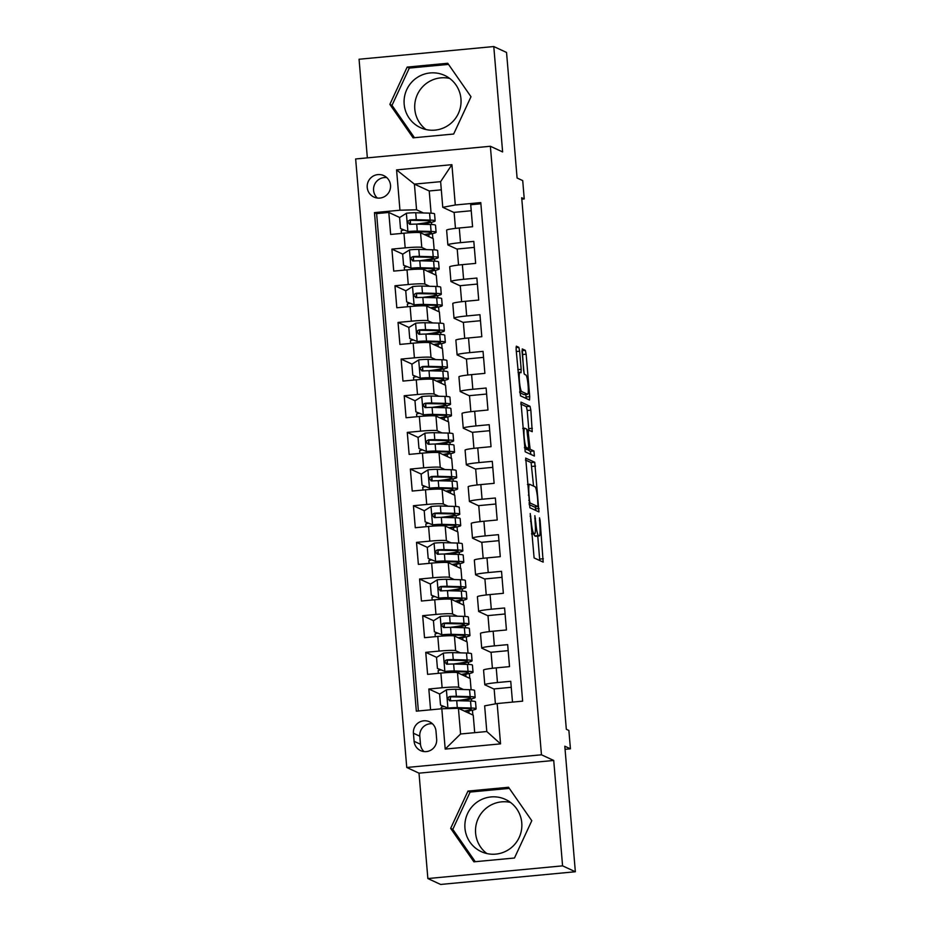 <?xml version="1.0" encoding="UTF-8"?>
<svg xmlns="http://www.w3.org/2000/svg" width="931" height="931" viewBox="0 0 931 931"><rect width="100%" height="100%" fill="white"/><g stroke="black" fill="none" stroke-linecap="round" stroke-linejoin="round"><path stroke-width="1.4" d="M530.228 513.528L534.103 557.937L543.169 562.115L540.12 520.51L539.526 517.834L539.829 525.142A11.591 1.536 84.6 0 1 539.305 535.93A11.591 1.536 84.6 0 1 539.189 535.907L538.432 535.558A11.591 1.536 84.6 0 1 535.872 523.303L534.86 515.669L535.162 522.978A11.591 1.536 84.6 0 1 534.65 533.777A11.591 1.536 84.6 0 1 534.522 533.754L533.777 533.405A11.591 1.536 84.6 0 1 531.205 521.151L530.228 513.528M404.17 104.225A28.78 28.442 -65.2 0 0 420.498 127.663A28.78 28.442 -65.2 0 0 460.961 98.872A28.78 28.442 -65.2 0 0 444.646 75.423A28.78 28.442 -65.2 0 0 404.17 104.225M426.061 129.56A28.78 28.442 114.8 0 1 449.696 78.437M367.221 187.434A11.8 11.672 -65.2 0 0 373.913 197.058A11.8 11.672 -65.2 0 0 390.52 185.246A11.8 11.672 -65.2 0 0 383.816 175.622A11.8 11.672 -65.2 0 0 367.221 187.434M386.784 177.6A11.8 11.672 -65.2 0 0 377.334 198.035M521.767 822.864A28.78 28.442 114.8 0 1 481.292 851.656A28.78 28.442 114.8 0 1 464.965 828.218A28.78 28.442 114.8 0 1 505.44 799.415A28.78 28.442 114.8 0 1 521.767 822.864M486.866 853.552A28.78 28.442 114.8 0 1 510.491 802.429M519.649 351.185L518.846 347.356L516.321 346.181L516.123 349.556L520.487 395.838L529.518 400.016L529.716 396.653L526.143 354.187L525.34 350.359L522.244 348.939L523.606 370.48L524.421 374.309L525.934 375.018A9.682 1.28 84.6 0 1 528.052 384.887A9.682 1.28 84.6 0 1 527.644 394.279A9.682 1.28 84.6 0 1 527.551 394.267L521.604 391.52A9.682 1.28 84.6 0 1 519.486 381.64A9.682 1.28 84.6 0 1 519.894 372.249A9.682 1.28 84.6 0 1 519.987 372.26L521.023 372.726L521.174 369.363L519.649 351.185L516.286 351.499M562.58 865.853L553.724 760.464L419.008 773.161L427.864 878.55L562.58 865.853L575.346 871.753L564.803 746.208L570.424 748.803L568.888 730.474L566.327 729.287L521.697 197.756L524.246 198.931L522.71 180.602L517.089 178.007L506.545 52.45L493.779 46.55L359.063 59.247L367.349 157.863M553.724 760.464L541.458 754.797L490.369 146.272L502.624 151.939L493.779 46.55M525.712 458.087L529.879 507.744L538.944 511.922L534.743 462.265L525.643 458.099M520.732 404.031L526.399 406.649L527.202 410.478L530.845 410.14L532.206 431.681L528.471 429.982L528.308 433.357L530.123 449.231L533.94 451L534.394 456.039L525.189 451.791L520.976 402.134M521.011 402.134L530.042 406.312L530.845 410.14M575.346 871.753L440.631 884.45L427.864 878.55M399.69 217.482L388.809 212.454L390.659 234.449L403.949 233.204L405.183 247.867A14.756 1.117 -4.8 0 1 421.79 247.437L426.514 249.624M402.762 254.14L391.893 249.112L393.732 271.107L407.022 269.862L408.255 284.525A14.756 1.117 -4.8 0 1 424.862 284.095L429.587 286.283M405.846 290.798L394.965 285.77L396.815 307.765L410.106 306.52L411.339 321.183A14.756 1.117 -4.8 0 1 427.946 320.753L432.671 322.941M408.918 327.456L398.049 322.429L399.899 344.423L413.178 343.178L414.411 357.841A14.756 1.117 -4.8 0 1 431.018 357.411L435.743 359.599M412.002 364.114L401.121 359.087L402.972 381.082L416.262 379.836L417.495 394.5A14.756 1.117 -4.8 0 1 434.102 394.069L438.827 396.245M415.086 400.772L404.205 395.745L406.056 417.74L419.334 416.494L420.568 431.158A14.756 1.117 -4.8 0 1 437.174 430.727L441.899 432.903M418.159 437.43L407.278 432.403L409.128 454.398L422.418 453.153L423.652 467.816A14.756 1.117 -4.8 0 1 440.258 467.385L444.983 469.561M421.243 474.088L410.362 469.061L412.212 491.056L425.49 489.811L426.724 504.474A14.756 1.117 -4.8 0 1 443.331 504.043L448.055 506.22M424.315 510.747L413.434 505.719L415.284 527.714L428.574 526.469L429.808 541.132A14.756 1.117 -4.8 0 1 446.415 540.702L451.139 542.878M427.399 547.405L416.518 542.377L418.368 564.372L431.647 563.127L432.88 577.79A14.756 1.117 -4.8 0 1 449.487 577.36L454.212 579.536M430.471 584.063L419.59 579.035L421.44 601.03L434.73 599.773L435.964 614.437A14.756 1.117 -4.8 0 1 452.571 614.018L457.296 616.194M433.555 620.721L422.674 615.694L424.524 637.688L437.814 636.432L439.036 651.095A14.756 1.117 -4.8 0 1 455.643 650.676L460.368 652.852M436.627 657.379L425.746 652.352L427.597 674.347L440.887 673.09A14.756 1.117 -4.8 0 1 457.493 672.671L470.167 678.524L471.109 689.743M512.492 702.102L510.747 681.294L497.457 682.539A14.756 1.117 -4.8 0 0 484.795 684.727A14.756 1.117 -4.8 0 0 484.935 684.855L494.163 689.126M484.795 684.727L483.561 670.064A14.756 1.117 -4.8 0 1 496.223 667.876L509.513 666.631L507.674 644.636L494.384 645.881A14.756 1.117 -4.8 0 0 481.723 648.069A14.756 1.117 -4.8 0 0 481.862 648.197L491.079 652.468M481.723 648.069L480.489 633.406A14.756 1.117 175.2 0 1 493.151 631.218L506.441 629.973L504.59 607.978L491.3 609.223A14.756 1.117 -4.8 0 0 478.639 611.411A14.756 1.117 -4.8 0 0 478.778 611.539L488.007 615.81M478.639 611.411L477.405 596.748A14.756 1.117 175.2 0 1 490.067 594.56L503.357 593.315L501.518 571.32L488.228 572.565A14.756 1.117 -4.8 0 0 475.566 574.753A14.756 1.117 -4.8 0 0 475.706 574.893L484.923 579.152M475.566 574.753L474.333 560.09A14.756 1.117 175.2 0 1 486.994 557.902L500.284 556.657L498.434 534.662L485.144 535.907A14.756 1.117 -4.8 0 0 472.483 538.095A14.756 1.117 -4.8 0 0 472.622 538.234L481.851 542.494M472.483 538.095L471.249 523.431A14.756 1.117 175.2 0 1 483.911 521.244L497.201 519.998L495.362 498.004L482.072 499.249A14.756 1.117 -4.8 0 0 469.41 501.437A14.756 1.117 -4.8 0 0 469.55 501.576L478.767 505.836M469.41 501.437L468.177 486.773A14.756 1.117 175.2 0 1 480.838 484.586L494.128 483.34L492.278 461.345L478.988 462.591A14.756 1.117 -4.8 0 0 466.326 464.778A14.756 1.117 -4.8 0 0 466.466 464.918L475.694 469.177M466.326 464.778L465.093 450.115A14.756 1.117 175.2 0 1 477.754 447.939L491.044 446.682L489.206 424.687L475.916 425.944A14.756 1.117 -4.8 0 0 463.254 428.12A14.756 1.117 -4.8 0 0 463.394 428.26L472.611 432.519M463.254 428.12L462.02 413.457A14.756 1.117 175.2 0 1 474.682 411.281L487.972 410.024L486.122 388.029L472.832 389.286A14.756 1.117 -4.8 0 0 460.17 391.462A14.756 1.117 -4.8 0 0 460.31 391.602L469.538 395.861M460.17 391.462L458.936 376.799A14.756 1.117 175.2 0 1 471.598 374.623L484.888 373.366L483.049 351.371L469.759 352.628A14.756 1.117 -4.8 0 0 457.098 354.804A14.756 1.117 -4.8 0 0 457.237 354.944L466.454 359.203M457.098 354.804L455.864 340.141A14.756 1.117 175.2 0 1 468.526 337.965L481.816 336.708L479.965 314.713L466.675 315.97A14.756 1.117 -4.8 0 0 454.014 318.146A14.756 1.117 -4.8 0 0 454.153 318.286L463.382 322.545M454.014 318.146L452.78 303.483A14.756 1.117 175.2 0 1 465.442 301.307L478.732 300.05L476.881 278.055L463.603 279.312A14.756 1.117 -4.8 0 0 450.941 281.488A14.756 1.117 -4.8 0 0 451.081 281.627L460.298 285.887M450.941 281.488L449.708 266.825A14.756 1.117 175.2 0 1 462.37 264.648L475.66 263.392L473.809 241.397L460.519 242.654A14.756 1.117 -4.8 0 0 447.858 244.83A14.756 1.117 -4.8 0 0 447.997 244.969L457.226 249.229M403.949 233.204A14.756 1.117 175.2 0 1 420.556 232.773L433.229 238.627L434.172 249.845M407.022 269.862A14.756 1.117 175.2 0 1 423.628 269.431L436.302 275.285L437.244 286.504M410.106 306.52A14.756 1.117 175.2 0 1 426.712 306.09L439.385 311.943L440.328 323.162M413.178 343.178A14.756 1.117 175.2 0 1 429.785 342.748L442.458 348.601L443.4 359.82M416.262 379.836A14.756 1.117 175.2 0 1 432.868 379.406L445.542 385.259L446.484 396.478M419.334 416.494A14.756 1.117 175.2 0 1 435.941 416.064L448.614 421.918L449.557 433.136M422.418 453.153A14.756 1.117 175.2 0 1 439.025 452.722L451.698 458.576L452.641 469.794M425.49 489.811A14.756 1.117 175.2 0 1 442.097 489.38L454.77 495.234L455.713 506.452M428.574 526.469A14.756 1.117 175.2 0 1 445.181 526.038L457.854 531.892L458.797 543.11M431.647 563.127A14.756 1.117 175.2 0 1 448.265 562.696L460.926 568.55L461.869 579.769M434.73 599.773A14.756 1.117 175.2 0 1 451.337 599.355L464.01 605.208L464.953 616.427M437.814 636.432A14.756 1.117 175.2 0 1 454.421 636.013L467.083 641.866L468.025 653.085M436.662 739.179L435.987 731.114A11.44 11.3 -65.2 0 0 429.505 721.793A11.44 11.3 -65.2 0 0 413.422 733.232L414.097 741.297A11.44 11.3 -65.2 0 0 420.579 750.619A11.44 11.3 -65.2 0 0 436.662 739.179M541.458 754.797L406.754 767.481L355.654 158.968L490.369 146.272M388.809 212.454L376.613 213.606L374.471 212.617L416.332 711.168L441.818 708.759L458.424 708.328L473.239 715.183L474.705 732.662M374.471 212.617L399.958 210.22L396.571 169.896L451.907 164.671L455.294 204.995L480.78 202.597L522.64 701.148L497.166 703.545L500.541 743.869L445.204 749.083L441.818 708.759M439.711 694.037L428.83 689.01L442.12 687.753A14.756 1.117 -4.8 0 1 458.727 687.334L463.452 689.51M480.885 203.784L470.725 204.739L472.576 226.733L459.286 227.99A14.756 1.117 175.2 0 0 446.624 230.166L447.858 244.83M425.746 652.352L439.036 651.095M422.674 615.694L435.964 614.437M419.59 579.035L432.88 577.79M416.518 542.377L429.808 541.132M413.434 505.719L426.724 504.474M410.362 469.061L423.652 467.816M407.278 432.403L420.568 431.158M404.205 395.745L417.495 394.5M401.121 359.087L414.411 357.841M398.049 322.429L411.339 321.183M394.965 285.77L408.255 284.525M391.893 249.112L405.183 247.867M376.613 213.606L418.38 710.97M428.83 689.01L430.576 709.818M441.306 189.831L429.226 190.971L414.411 184.129L416.564 209.789L423.43 212.966M429.226 190.971L431.088 213.187M458.424 708.328L460.577 733.989L486.797 731.522L484.644 705.861L497.166 703.545M419.008 773.161L406.754 767.481M521.814 199.164L524.246 198.931M565.07 749.304L570.424 748.803M454.142 212.571L442.772 207.322L440.619 181.661L414.411 184.129L396.571 169.896M435.917 275.111L435.522 270.293M434.754 261.192L434.568 258.923M439.001 311.769L438.594 306.951M437.826 297.85L437.64 295.581M442.074 348.427L441.678 343.609M440.91 334.508L440.724 332.239M445.158 385.085L444.75 380.267M443.994 371.166L443.796 368.897M448.23 421.743L447.834 416.925M447.066 407.825L446.88 405.555M451.314 458.401L450.907 453.583M450.15 444.483L449.952 442.213M454.386 495.059L453.991 490.241M453.222 481.141L453.036 478.871M457.47 531.717L457.063 526.899M456.306 517.799L456.109 515.53M460.542 568.375L460.147 563.558M459.379 554.457L459.192 552.188M463.626 605.034L463.219 600.216M462.463 591.115L462.265 588.846M466.71 641.692L466.303 636.874M465.535 627.773L465.349 625.504M469.783 678.35L469.375 673.52M468.619 664.431L468.421 662.162M472.867 715.008L472.459 710.178M471.691 701.09L471.505 698.82M432.845 238.452L432.438 233.634M431.67 224.534L431.484 222.265M469.026 713.239L468.828 710.865M468.002 700.973L467.874 699.507M511.247 687.299L494.14 688.917L495.397 703.871M465.954 676.581L465.756 674.219M464.918 664.315L464.802 662.849M508.175 650.641L491.068 652.259L492.406 668.283M489.334 631.625L487.984 615.6L505.091 613.983M462.87 639.923L462.672 637.56M461.846 627.657L461.718 626.191M486.25 594.967L484.911 578.942L502.018 577.325M459.798 603.265L459.6 600.902M458.762 590.999L458.646 589.532M483.177 558.309L481.827 542.284L498.935 540.667M456.714 566.607L456.516 564.244M455.69 554.341L455.562 552.874M480.093 521.651L478.755 505.626L495.862 504.008M453.641 529.948L453.444 527.586M452.606 517.683L452.489 516.216M477.021 484.993L475.671 468.968L492.778 467.35M450.557 493.29L450.36 490.928M449.533 481.024L449.405 479.558M473.937 448.335L472.599 432.31L489.706 430.692M447.485 456.632L447.287 454.27M446.449 444.366L446.333 442.9M470.865 411.677L469.515 395.652L486.622 394.034M444.401 419.974L444.203 417.612M443.377 407.708L443.249 406.242M467.781 375.018L466.443 358.994L483.55 357.376M441.329 383.316L441.131 380.954M440.293 371.05L440.177 369.584M464.709 338.36L463.359 322.335L480.466 320.718M438.245 346.658L438.047 344.295M437.221 334.392L437.093 332.926M461.625 301.702L460.286 285.677L477.394 284.06M435.173 310L434.975 307.637M434.137 297.734L434.021 296.267M458.552 265.044L457.202 249.019L474.31 247.402M432.089 273.342L431.891 270.979M431.065 261.076L430.937 259.609M455.468 228.386L454.13 212.361L471.237 210.743M455.294 204.995L442.772 207.322M416.564 209.789L399.958 210.22M429.016 236.683L428.819 234.321M427.981 224.429L427.864 222.951M460.577 733.989L445.204 749.083M486.797 731.522L500.541 743.869M451.907 164.671L440.619 181.661M432.461 723.783A11.44 11.3 -65.2 0 0 419.8 736.188L420.475 744.253A11.44 11.3 -65.2 0 0 424.012 751.585M531.787 820.723L508.535 787.254L467.967 791.082L450.651 828.369L473.902 861.827L514.471 858.01L531.787 820.723M407.161 67.09L389.856 104.377L413.108 137.835L453.676 134.017L470.993 96.731L447.741 63.261L407.161 67.09L409.314 68.079L391.998 105.366L414.47 137.707M509.315 788.382L470.108 792.072L452.792 829.358L475.276 861.699M452.792 829.358L450.651 828.369M470.108 792.072L467.967 791.082M448.509 64.39L409.314 68.079M391.998 105.366L389.856 104.377M533.824 533.859A11.591 1.536 84.6 0 0 534.801 535.907L538.432 535.558M539.305 535.93L535.674 536.279A11.591 1.536 84.6 0 1 535.546 536.256L534.801 535.907M539.759 560.555L537.757 536.081M533.556 486.098L531.101 462.602L525.433 459.984M535.546 510.363L535.302 506.883M529.448 500.284L530.007 502.961L537.967 506.627L537.641 499.051A11.591 1.536 84.6 0 0 535.069 486.797L529.646 484.295A11.591 1.536 84.6 0 0 529.53 484.271A11.591 1.536 84.6 0 0 529.017 495.059L529.448 500.284L528.785 500.343M534.301 506.964L537.932 506.627L534.324 506.976L529.145 504.59M527.202 410.478L528.727 428.656L532.369 428.307M528.808 430.122L528.727 428.656M526.12 448.672L530.298 451.337L533.94 451M530.891 454.433L530.298 451.337M524.712 428.225A9.682 1.28 84.6 0 0 524.607 428.213A9.682 1.28 84.6 0 0 524.211 437.605A9.682 1.28 84.6 0 0 526.329 447.485L528.459 448.451L528.622 445.076L526.806 429.203L524.712 428.225M524.106 394.593A9.682 1.28 84.6 0 1 524.013 394.628A9.682 1.28 84.6 0 1 523.909 394.604L519.742 392.684M524.118 373.68L522.023 351.406M526.155 398.456L525.864 394.453M442.016 706.966L441.969 705.721M459.146 700.729A28.221 2.141 175.2 0 0 475.159 697.435L474.566 690.476A28.221 2.141 -4.8 0 0 469.573 689.685L455.759 689.301A9.776 0.745 -4.8 0 0 446.566 689.755L439.595 694.107L440.526 705.104L448.114 708.084A9.776 0.745 -4.8 0 1 457.296 707.63L471.109 708.014A28.221 2.141 -4.8 0 1 476.113 708.805A28.221 2.141 -4.8 0 1 465.151 711.435M448.114 708.084L467.187 708.549A23.426 1.781 -4.8 0 1 471.33 709.201A23.426 1.781 -4.8 0 1 464.36 711.075M448.777 708.386L440.526 705.104M444.064 706.536A11.626 0.884 175.2 0 0 441.213 707.362L441.341 708.805M475.159 697.435A28.221 2.141 175.2 0 0 470.155 696.644L456.341 696.272A9.776 0.745 175.2 0 0 449.952 696.493L448.579 697.075L447.927 699.1L450.313 700.892A9.776 0.745 -4.8 0 1 456.714 700.671L470.527 701.043A28.221 2.141 -4.8 0 1 475.52 701.834L476.113 708.805M449.522 700.81L450.685 696.83L466.233 697.179A23.426 1.781 -4.8 0 1 470.376 697.843A23.426 1.781 -4.8 0 1 456.365 700.659M438.932 670.308L438.885 669.063M456.062 664.071A28.221 2.141 175.2 0 0 472.075 660.777L471.493 653.818A28.221 2.141 -4.8 0 0 466.501 653.027L452.675 652.643A9.776 0.745 -4.8 0 0 443.493 653.097L436.523 657.449L437.442 668.446L445.03 671.426A9.776 0.745 -4.8 0 1 454.212 670.972L468.037 671.356A28.221 2.141 -4.8 0 1 473.029 672.147A28.221 2.141 -4.8 0 1 462.067 674.777M445.03 671.426L464.104 671.891A23.426 1.781 -4.8 0 1 468.246 672.543A23.426 1.781 -4.8 0 1 461.276 674.416M445.693 671.728L437.442 668.446M440.98 669.878A11.626 0.884 175.2 0 0 438.14 670.704L438.361 673.334M472.075 660.777A28.221 2.141 175.2 0 0 467.083 659.986L453.257 659.613A9.776 0.745 175.2 0 0 446.868 659.835L445.507 660.416L444.843 662.441L447.241 664.234A9.776 0.745 -4.8 0 1 453.63 664.012L467.455 664.385A28.221 2.141 -4.8 0 1 472.448 665.176L473.029 672.147M446.438 664.152L447.602 660.172L463.149 660.521A23.426 1.781 -4.8 0 1 467.292 661.185A23.426 1.781 -4.8 0 1 453.281 664.001M435.859 633.65L435.813 632.405M452.99 627.424A28.221 2.141 175.2 0 0 469.003 624.119L468.409 617.16A28.221 2.141 -4.8 0 0 463.417 616.369L449.603 615.985A9.776 0.745 -4.8 0 0 440.41 616.438L433.439 620.791L434.37 631.788L441.957 634.767A9.776 0.745 -4.8 0 1 451.139 634.314L464.953 634.698A28.221 2.141 -4.8 0 1 469.957 635.489A28.221 2.141 -4.8 0 1 458.995 638.119M441.957 634.767L461.031 635.233A23.426 1.781 -4.8 0 1 465.174 635.885A23.426 1.781 -4.8 0 1 458.203 637.758M442.621 635.07L434.37 631.788M437.907 633.22A11.626 0.884 175.2 0 0 435.056 634.046L435.277 636.676M469.003 624.119A28.221 2.141 175.2 0 0 463.999 623.328L450.185 622.955A9.776 0.745 175.2 0 0 443.796 623.176L442.423 623.758L441.771 625.783L444.157 627.575A9.776 0.745 -4.8 0 1 450.557 627.354L464.371 627.727A28.221 2.141 -4.8 0 1 469.364 628.518L469.957 635.489M443.365 627.494L444.529 623.514L460.077 623.863A23.426 1.781 -4.8 0 1 464.22 624.526A23.426 1.781 -4.8 0 1 450.208 627.343M432.775 596.992L432.729 595.747M449.906 590.766A28.221 2.141 175.2 0 0 465.919 587.461L465.337 580.502A28.221 2.141 -4.8 0 0 460.345 579.71L446.519 579.326A9.776 0.745 -4.8 0 0 437.337 579.78L430.366 584.133L431.286 595.13L438.873 598.109A9.776 0.745 -4.8 0 1 448.055 597.655L461.881 598.039A28.221 2.141 -4.8 0 1 466.873 598.831A28.221 2.141 -4.8 0 1 455.911 601.461M438.873 598.109L457.947 598.575A23.426 1.781 -4.8 0 1 462.09 599.227A23.426 1.781 -4.8 0 1 455.119 601.1M439.537 598.412L431.286 595.13M434.824 596.562A11.626 0.884 175.2 0 0 431.984 597.388L432.205 600.018M465.919 587.461A28.221 2.141 175.2 0 0 460.926 586.67L447.101 586.297A9.776 0.745 175.2 0 0 440.712 586.518L439.351 587.1L438.687 589.125L441.085 590.917A9.776 0.745 -4.8 0 1 447.474 590.696L461.299 591.069A28.221 2.141 -4.8 0 1 466.291 591.86L466.873 598.831M440.282 590.836L441.445 586.856L456.993 587.205A23.426 1.781 -4.8 0 1 461.136 587.868A23.426 1.781 -4.8 0 1 447.124 590.685M429.703 560.334L429.656 559.089M446.833 554.108A28.221 2.141 175.2 0 0 462.847 550.803L462.253 543.844A28.221 2.141 -4.8 0 0 457.261 543.052L443.447 542.668A9.776 0.745 -4.8 0 0 434.253 543.122L427.282 547.475L428.202 558.472L435.801 561.451A9.776 0.745 -4.8 0 1 444.983 560.997L458.797 561.381A28.221 2.141 -4.8 0 1 463.801 562.173A28.221 2.141 -4.8 0 1 452.827 564.803M435.801 561.451L454.875 561.917A23.426 1.781 -4.8 0 1 459.018 562.568A23.426 1.781 -4.8 0 1 452.047 564.442M436.464 561.754L428.202 558.472M431.751 559.903A11.626 0.884 175.2 0 0 428.9 560.73L429.121 563.36M462.847 550.803A28.221 2.141 175.2 0 0 457.843 550.012L444.029 549.639A9.776 0.745 175.2 0 0 437.64 549.86L436.267 550.442L435.603 552.467L438.001 554.259A9.776 0.745 -4.8 0 1 444.401 554.038L458.215 554.41A28.221 2.141 -4.8 0 1 463.207 555.202L463.801 562.173M437.209 554.178L438.373 550.198L453.921 550.547A23.426 1.781 -4.8 0 1 458.064 551.21A23.426 1.781 -4.8 0 1 444.052 554.026M426.619 523.676L426.573 522.431M443.75 517.45A28.221 2.141 175.2 0 0 459.763 514.156L459.181 507.186A28.221 2.141 -4.8 0 0 454.188 506.394L440.363 506.01A9.776 0.745 -4.8 0 0 431.181 506.464L424.21 510.816L425.13 521.814L432.717 524.793A9.776 0.745 -4.8 0 1 441.899 524.339L455.725 524.723A28.221 2.141 -4.8 0 1 460.717 525.515A28.221 2.141 -4.8 0 1 449.754 528.145M432.717 524.793L451.791 525.259A23.426 1.781 -4.8 0 1 455.934 525.91A23.426 1.781 -4.8 0 1 448.963 527.784M433.38 525.107L425.13 521.814M428.667 523.245A11.626 0.884 175.2 0 0 425.828 524.072L426.049 526.702M459.763 514.156A28.221 2.141 175.2 0 0 454.77 513.353L440.945 512.981A9.776 0.745 175.2 0 0 434.556 513.202L433.194 513.784L432.531 515.809L434.928 517.601A9.776 0.745 -4.8 0 1 441.317 517.38L455.143 517.752A28.221 2.141 -4.8 0 1 460.135 518.544L460.717 525.515M434.125 517.52L435.289 513.54L450.837 513.889A23.426 1.781 -4.8 0 1 454.98 514.552A23.426 1.781 -4.8 0 1 440.968 517.368M423.547 487.018L423.5 485.773M440.666 480.792A28.221 2.141 175.2 0 0 456.69 477.498L456.097 470.527A28.221 2.141 -4.8 0 0 451.104 469.736L437.291 469.352A9.776 0.745 -4.8 0 0 428.097 469.806L421.126 474.158L422.046 485.156L429.645 488.135A9.776 0.745 -4.8 0 1 438.827 487.681L452.641 488.065A28.221 2.141 -4.8 0 1 457.645 488.856A28.221 2.141 -4.8 0 1 446.671 491.487M429.645 488.135L448.719 488.6A23.426 1.781 -4.8 0 1 452.862 489.264A23.426 1.781 -4.8 0 1 445.879 491.126M430.308 488.449L422.046 485.156M425.595 486.587A11.626 0.884 175.2 0 0 422.744 487.413L422.965 490.043M456.69 477.498A28.221 2.141 175.2 0 0 451.686 476.695L437.873 476.323A9.776 0.745 175.2 0 0 431.484 476.544L430.11 477.138L429.447 479.151L431.844 480.943A9.776 0.745 -4.8 0 1 438.245 480.722L452.059 481.094A28.221 2.141 -4.8 0 1 457.051 481.897L457.645 488.856M431.053 480.862L432.217 476.881L447.764 477.231A23.426 1.781 -4.8 0 1 451.907 477.894A23.426 1.781 -4.8 0 1 437.896 480.71M420.463 450.36L420.416 449.114M437.593 444.134A28.221 2.141 175.2 0 0 453.606 440.84L453.025 433.869A28.221 2.141 -4.8 0 0 448.032 433.078L434.207 432.694A9.776 0.745 -4.8 0 0 425.025 433.148L418.054 437.5L418.973 448.498L426.561 451.477A9.776 0.745 -4.8 0 1 435.743 451.023L449.568 451.407A28.221 2.141 -4.8 0 1 454.561 452.198A28.221 2.141 -4.8 0 1 443.598 454.828M426.561 451.477L445.635 451.942A23.426 1.781 -4.8 0 1 449.778 452.606A23.426 1.781 -4.8 0 1 442.807 454.468M427.224 451.791L418.973 448.498M422.511 449.929A11.626 0.884 175.2 0 0 419.672 450.755L419.893 453.385M453.606 440.84A28.221 2.141 175.2 0 0 448.614 440.037L434.789 439.665A9.776 0.745 175.2 0 0 428.4 439.886L426.584 441.061L426.375 442.493L428.772 444.285A9.776 0.745 -4.8 0 1 435.161 444.064L448.986 444.436A28.221 2.141 -4.8 0 1 453.979 445.239L454.561 452.198M427.969 444.203L429.133 440.223L444.681 440.572A23.426 1.781 -4.8 0 1 448.823 441.236A23.426 1.781 -4.8 0 1 434.812 444.052M417.391 413.701L417.344 412.456M434.509 407.475A28.221 2.141 175.2 0 0 450.523 404.182L449.941 397.211A28.221 2.141 -4.8 0 0 444.948 396.42L431.134 396.036A9.776 0.745 -4.8 0 0 421.941 396.49L414.97 400.842L415.889 411.839L423.489 414.819A9.776 0.745 -4.8 0 1 432.671 414.365L446.484 414.749A28.221 2.141 -4.8 0 1 451.477 415.54A28.221 2.141 -4.8 0 1 440.514 418.182M423.489 414.819L442.562 415.284A23.426 1.781 -4.8 0 1 446.705 415.948A23.426 1.781 -4.8 0 1 439.723 417.81M424.152 415.133L415.889 411.839M419.439 413.283A11.626 0.884 175.2 0 0 416.588 414.097L416.809 416.727M450.523 404.182A28.221 2.141 175.2 0 0 445.53 403.379L431.716 403.007A9.776 0.745 175.2 0 0 425.327 403.228L423.954 403.821L423.291 405.835L425.688 407.627A9.776 0.745 -4.8 0 1 432.089 407.406L445.902 407.778A28.221 2.141 -4.8 0 1 450.895 408.581L451.477 415.54M424.897 407.545L426.061 403.565L441.608 403.914A23.426 1.781 -4.8 0 1 445.751 404.578A23.426 1.781 -4.8 0 1 431.74 407.394M414.307 377.043L414.26 375.798M431.437 370.817A28.221 2.141 175.2 0 0 447.45 367.524L446.868 360.553A28.221 2.141 -4.8 0 0 441.876 359.762L428.051 359.389A9.776 0.745 -4.8 0 0 418.869 359.832L411.898 364.184L412.817 375.181L420.405 378.161A9.776 0.745 -4.8 0 1 429.587 377.718L443.412 378.091A28.221 2.141 -4.8 0 1 448.405 378.882A28.221 2.141 -4.8 0 1 437.442 381.524M420.405 378.161L439.479 378.626A23.426 1.781 -4.8 0 1 443.622 379.289A23.426 1.781 -4.8 0 1 436.651 381.151M421.068 378.475L412.817 375.181M416.355 376.624A11.626 0.884 175.2 0 0 413.515 377.439L413.736 380.069M447.45 367.524A28.221 2.141 175.2 0 0 442.458 366.721L428.632 366.349A9.776 0.745 175.2 0 0 422.243 366.57L420.428 367.745L420.218 369.176L422.616 370.969A9.776 0.745 -4.8 0 1 429.005 370.747L442.83 371.12A28.221 2.141 -4.8 0 1 447.823 371.923L448.405 378.882M421.813 370.887L422.977 366.907L438.524 367.256A23.426 1.781 -4.8 0 1 442.667 367.92A23.426 1.781 -4.8 0 1 428.656 370.736M411.234 340.397L411.188 339.14M428.353 334.159A28.221 2.141 175.2 0 0 444.366 330.866L443.784 323.895A28.221 2.141 -4.8 0 0 438.792 323.104L424.978 322.731A9.776 0.745 -4.8 0 0 415.785 323.173L408.814 327.526L409.733 338.523L417.332 341.502A9.776 0.745 -4.8 0 1 426.514 341.06L440.328 341.433A28.221 2.141 -4.8 0 1 445.321 342.224A28.221 2.141 -4.8 0 1 434.358 344.866M417.332 341.502L436.406 341.968A23.426 1.781 -4.8 0 1 440.549 342.631A23.426 1.781 -4.8 0 1 433.567 344.493M417.996 341.817L409.733 338.523M413.283 339.966A11.626 0.884 175.2 0 0 410.431 340.781L410.652 343.411M444.366 330.866A28.221 2.141 175.2 0 0 439.374 330.063L425.56 329.69A9.776 0.745 175.2 0 0 419.171 329.911L417.798 330.505L417.135 332.518L419.532 334.31A9.776 0.745 -4.8 0 1 425.933 334.089L439.746 334.462A28.221 2.141 -4.8 0 1 444.739 335.265L445.321 342.224M418.741 334.229L419.904 330.249L435.452 330.598A23.426 1.781 -4.8 0 1 439.595 331.261A23.426 1.781 -4.8 0 1 425.583 334.078M408.15 303.739L408.104 302.482M425.281 297.501A28.221 2.141 175.2 0 0 441.294 294.208L440.712 287.237A28.221 2.141 -4.8 0 0 435.708 286.445L421.894 286.073A9.776 0.745 -4.8 0 0 412.712 286.515L405.741 290.868L406.661 301.865L414.248 304.844A9.776 0.745 -4.8 0 1 423.43 304.402L437.256 304.774A28.221 2.141 -4.8 0 1 442.248 305.566A28.221 2.141 -4.8 0 1 431.286 308.208M414.248 304.844L433.322 305.31A23.426 1.781 -4.8 0 1 437.465 305.973A23.426 1.781 -4.8 0 1 430.494 307.835M414.912 305.159L406.661 301.865M410.199 303.308A11.626 0.884 175.2 0 0 407.359 304.123L407.58 306.753M441.294 294.208A28.221 2.141 175.2 0 0 436.302 293.405L422.476 293.032A9.776 0.745 175.2 0 0 416.087 293.253L414.272 294.429L414.062 295.86L416.46 297.652A9.776 0.745 -4.8 0 1 422.849 297.431L436.662 297.804A28.221 2.141 -4.8 0 1 441.666 298.607L442.248 305.566M415.657 297.571L416.82 293.591L432.368 293.94A23.426 1.781 -4.8 0 1 436.511 294.603A23.426 1.781 -4.8 0 1 422.499 297.42M405.078 267.081L405.032 265.824M422.197 260.843A28.221 2.141 175.2 0 0 438.21 257.55L437.628 250.579A28.221 2.141 -4.8 0 0 432.636 249.787L418.81 249.415A9.776 0.745 -4.8 0 0 409.628 249.857L402.658 254.21L403.577 265.207L411.176 268.186A9.776 0.745 -4.8 0 1 420.358 267.744L434.172 268.116A28.221 2.141 -4.8 0 1 439.164 268.908A28.221 2.141 -4.8 0 1 428.202 271.549M411.176 268.186L430.238 268.652A23.426 1.781 -4.8 0 1 434.393 269.315A23.426 1.781 -4.8 0 1 427.41 271.177M411.839 268.5L403.577 265.207M407.126 266.65A11.626 0.884 175.2 0 0 404.275 267.476L404.496 270.095M438.21 257.55A28.221 2.141 175.2 0 0 433.218 256.747L419.404 256.374A9.776 0.745 175.2 0 0 413.015 256.595L411.642 257.189L410.978 259.202L413.376 260.994A9.776 0.745 -4.8 0 1 419.765 260.773L433.59 261.146A28.221 2.141 -4.8 0 1 438.582 261.948L439.164 268.908M412.584 260.913L413.748 256.933L429.284 257.282A23.426 1.781 -4.8 0 1 433.439 257.945A23.426 1.781 -4.8 0 1 419.427 260.761M401.994 230.423L401.948 229.166M419.125 224.185A28.221 2.141 175.2 0 0 435.138 220.891L434.556 213.921A28.221 2.141 -4.8 0 0 429.552 213.129L415.738 212.757A9.776 0.745 -4.8 0 0 406.556 213.199L399.585 217.551L400.505 228.549L408.092 231.528A9.776 0.745 -4.8 0 1 417.274 231.086L431.1 231.458A28.221 2.141 -4.8 0 1 436.092 232.25A28.221 2.141 -4.8 0 1 425.13 234.891M408.092 231.528L427.166 231.994A23.426 1.781 -4.8 0 1 431.309 232.657A23.426 1.781 -4.8 0 1 424.338 234.519M408.756 231.842L400.505 228.549M404.042 229.992A11.626 0.884 175.2 0 0 401.203 230.818L401.424 233.437M435.138 220.891A28.221 2.141 175.2 0 0 430.145 220.088L416.32 219.716A9.776 0.745 175.2 0 0 409.931 219.937L408.115 221.113L407.906 222.544L410.303 224.336A9.776 0.745 -4.8 0 1 416.692 224.115L430.506 224.487A28.221 2.141 -4.8 0 1 435.51 225.29L436.092 232.25M409.5 224.255L410.664 220.275L426.212 220.635A23.426 1.781 -4.8 0 1 430.355 221.287A23.426 1.781 -4.8 0 1 416.343 224.115M420.556 232.773L421.79 247.437M423.628 269.431L424.862 284.095M426.712 306.09L427.946 320.753M429.785 342.748L431.018 357.411M432.868 379.406L434.102 394.069M435.941 416.064L437.174 430.727M439.025 452.722L440.258 467.385M442.097 489.38L443.331 504.043M445.181 526.038L446.415 540.702M448.265 562.696L449.487 577.36M451.337 599.355L452.571 614.018M454.421 636.013L455.643 650.676M457.493 672.671L458.727 687.334M496.223 667.876L497.457 682.539M459.286 227.99L460.519 242.654M462.37 264.648L463.603 279.312M465.442 301.307L466.675 315.97M468.526 337.965L469.759 352.628M471.598 374.623L472.832 389.286M474.682 411.281L475.916 425.944M477.754 447.939L478.988 462.591M480.838 484.586L482.072 499.249M483.911 521.244L485.144 535.907M486.994 557.902L488.228 572.565M490.067 594.56L491.3 609.223M493.151 631.218L494.384 645.881M440.887 673.09L442.12 687.753M420.475 744.253L414.097 741.297M419.8 736.188L413.422 733.232M530.53 521.209L531.205 521.151M531.578 533.614L533.777 533.405M534.65 533.777L531.613 534.068L534.522 533.754M534.778 518.427L535.453 518.358M535.197 523.373L535.872 523.303M535.546 536.256L539.189 535.907M539.445 520.58L540.12 520.51M539.689 559.089L543.32 558.751M530.123 516.263L530.786 516.205M531.101 462.602L534.743 462.265M531.904 466.431L535.546 466.094M535.465 508.896L539.107 508.547M529.006 503.054L530.007 502.961M528.342 495.129L529.017 495.059M526.399 406.649L530.042 406.312M527.179 430.11L528.436 429.994L527.179 430.099M527.644 433.415L528.308 433.357M528.657 445.472L529.32 445.402M526.492 449.58L530.123 449.231M524.362 447.671L526.329 447.485M517.811 369.677L521.174 369.363M519.661 391.695L521.604 391.52M523.909 394.604L527.551 394.267M522 350.673L525.34 350.359M522.512 354.536L526.143 354.187M526.073 396.99L529.716 396.653M516.03 347.624L518.846 347.356M446.391 689.859L447.916 708.014M450.604 700.868L450.267 696.888M470.527 701.043L471.109 708.014M469.573 689.685L470.155 696.644M456.714 700.671L457.296 707.63M455.759 689.301L456.341 696.272M450.685 696.83L449.952 696.493M443.319 653.201L444.843 671.356M448.23 672.543L448.148 671.554M447.532 664.21L447.194 660.23M467.455 664.385L468.037 671.356M466.501 653.027L467.083 659.986M453.63 664.012L454.212 670.972M452.675 652.643L453.257 659.613M447.602 660.172L446.868 659.835M440.235 616.543L441.76 634.698M445.146 635.885L445.065 634.895M444.448 627.552L444.11 623.572M464.371 627.727L464.953 634.698M463.417 616.369L463.999 623.328M450.557 627.354L451.139 634.314M449.603 615.985L450.185 622.955M444.529 623.514L443.796 623.176M437.163 579.885L438.687 598.039M442.074 599.227L441.992 598.237M441.375 590.894L441.038 586.914M461.299 591.069L461.881 598.039M460.345 579.71L460.926 586.67M447.474 590.696L448.055 597.655M446.519 579.326L447.101 586.297M441.445 586.856L440.712 586.518M434.079 543.227L435.603 561.381M438.99 562.568L438.908 561.579M438.292 554.236L437.954 550.256M458.215 554.41L458.797 561.381M457.261 543.052L457.843 550.012M444.401 554.038L444.983 560.997M443.447 542.668L444.029 549.639M438.373 550.198L437.64 549.86M431.006 506.569L432.531 524.723M435.917 525.91L435.836 524.921M435.219 517.578L434.882 513.598M455.143 517.752L455.725 524.723M454.188 506.394L454.77 513.353M441.317 517.38L441.899 524.339M440.363 506.01L440.945 512.981M435.289 513.54L434.556 513.202M427.923 469.911L429.447 488.065M432.834 489.252L432.752 488.263M432.135 480.92L431.798 476.94M452.059 481.094L452.641 488.065M451.104 469.736L451.686 476.695M438.245 480.722L438.827 487.681M437.291 469.352L437.873 476.323M432.217 476.881L431.484 476.544M424.85 433.264L426.375 451.407M429.761 452.606L429.68 451.605M429.063 444.262L428.726 440.282M448.986 444.436L449.568 451.407M448.032 433.078L448.614 440.037M435.161 444.064L435.743 451.023M434.207 432.694L434.789 439.665M429.133 440.223L428.4 439.886M421.766 396.606L423.291 414.749M426.677 415.948L426.596 414.947M425.979 407.603L425.642 403.623M445.902 407.778L446.484 414.749M444.948 396.42L445.53 403.379M432.089 407.406L432.671 414.365M431.134 396.036L431.716 403.007M426.061 403.565L425.327 403.228M418.694 359.948L420.218 378.091M423.605 379.289L423.524 378.289M422.907 370.945L422.569 366.965M442.83 371.12L443.412 378.091M441.876 359.762L442.458 366.721M429.005 370.747L429.587 377.718M428.051 359.389L428.632 366.349M422.977 366.907L422.243 366.57M415.61 323.29L417.135 341.433M420.521 342.631L420.44 341.642M419.823 334.287L419.485 330.307M439.746 334.462L440.328 341.433M438.792 323.104L439.374 330.063M425.933 334.089L426.514 341.06M424.978 322.731L425.56 329.69M419.904 330.249L419.171 329.911M412.538 286.632L414.062 304.774M417.449 305.973L417.356 304.984M416.739 297.629L416.413 293.649M436.662 297.804L437.256 304.774M435.708 286.445L436.302 293.405M422.849 297.431L423.43 304.402M421.894 286.073L422.476 293.032M416.82 293.591L416.087 293.253M409.454 249.974L410.978 268.116M414.365 269.315L414.283 268.326M413.667 260.971L413.329 256.991M433.59 261.146L434.172 268.116M432.636 249.787L433.218 256.747M419.765 260.773L420.358 267.744M418.81 249.415L419.404 256.374M413.748 256.933L413.015 256.595M406.382 213.315L407.906 231.458M411.293 232.657L411.199 231.668M410.583 224.324L410.257 220.333M430.506 224.487L431.1 231.458M429.552 213.129L430.145 220.088M416.692 224.115L417.274 231.086M415.738 212.757L416.32 219.716M410.664 220.275L409.931 219.937M527.446 484.469L529.53 484.271M522.733 428.388L524.607 428.213M518.043 372.423L519.894 372.249M524.013 394.628L527.644 394.279"/></g></svg>

